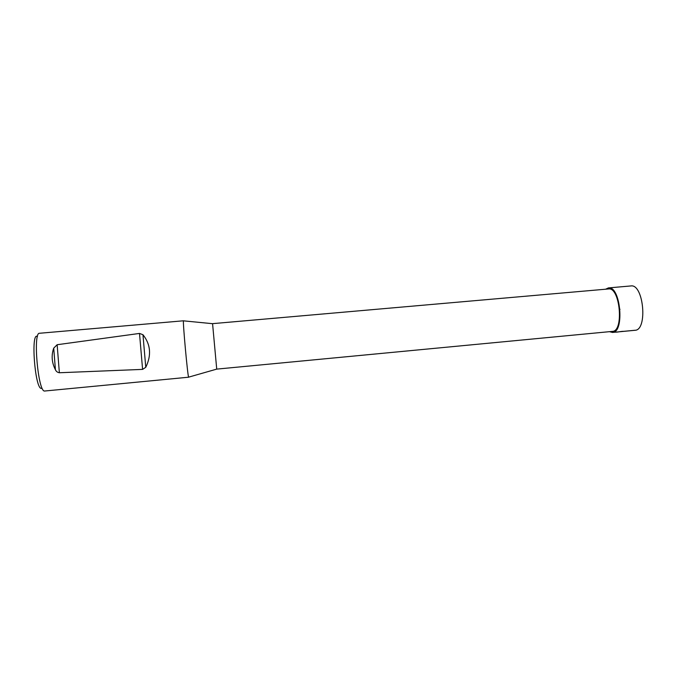 <?xml version="1.0" encoding="UTF-8"?>
<svg xmlns="http://www.w3.org/2000/svg" width="677" height="677" viewBox="0 0 677 677"><rect width="100%" height="100%" fill="white"/><g stroke="black" fill="none" stroke-linecap="round" stroke-linejoin="round"><path stroke-width="1.02" d="M608.479 288.961C620.064 286.693 624.169 331.527 612.355 331.4L216.725 369.117L212.57 323.648L608.479 288.961M183.577 320.847L183.484 320.839C182.629 321.126 187.741 377.03 188.638 377.148L216.725 369.117M37.438 336.587C30.609 331.061 34.891 388.793 41.314 388.429M183.518 320.788L39.503 333.27C32.809 331.992 38.022 391.848 44.555 391.035L188.68 377.199M55.421 369.744C56.157 371.445 57.469 372.443 59.364 372.748L142.593 369.388L145.767 367.298C151.614 355.273 150.675 344.415 142.965 334.717L139.504 333.431L57.147 344.72L53.72 348.139C51.181 355.4 51.748 362.601 55.421 369.744L53.72 348.139M612.473 332.441L634.908 330.3C647.931 330.384 643.641 283.511 630.846 285.948L608.403 287.92C620.555 285.525 624.863 332.585 612.473 332.441L609.478 331.671M605.593 289.214L608.403 287.92M620.014 309.304L619.548 309.347M612.82 331.324C614.928 333.346 620.234 331.138 623.703 331.341L635.398 330.224M142.593 369.388L139.504 333.431M57.147 344.72L59.364 372.748M142.965 334.717L145.767 367.298M212.578 323.691L183.484 320.839"/></g></svg>
